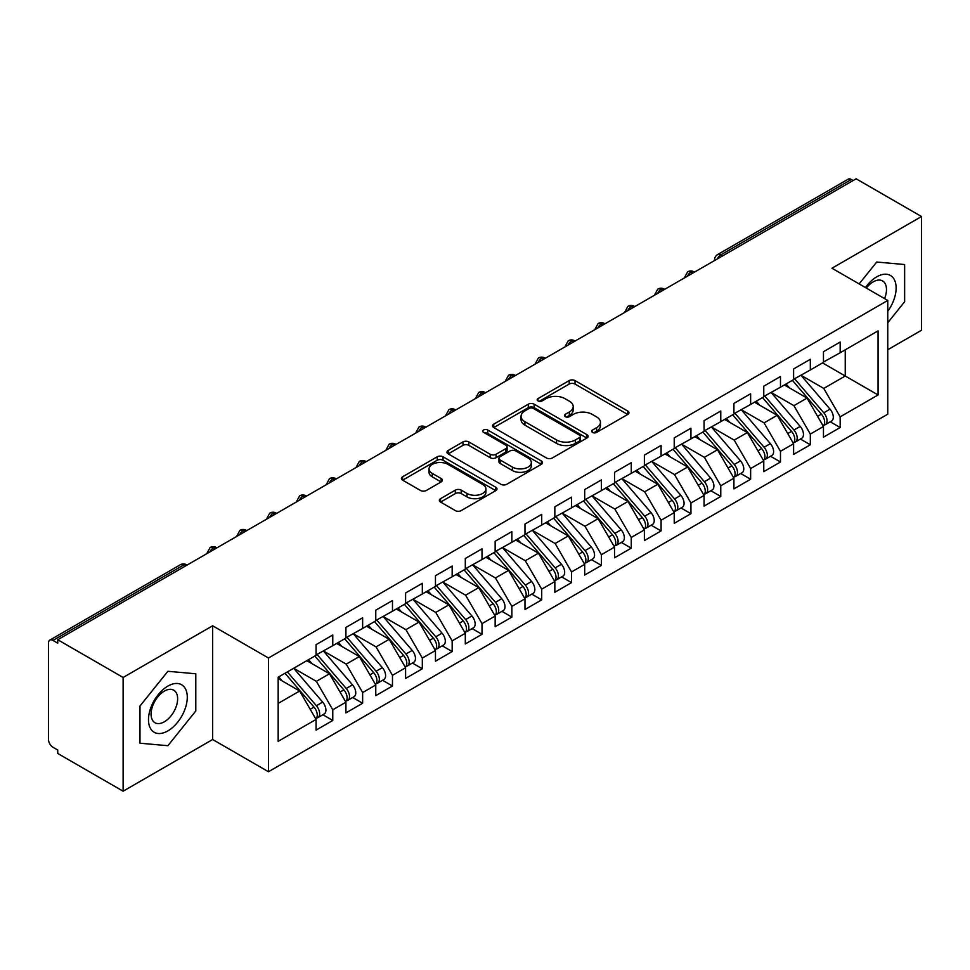 <?xml version="1.0" encoding="UTF-8"?>
<svg xmlns="http://www.w3.org/2000/svg" width="970" height="970" viewBox="0 0 970 970"><rect width="100%" height="100%" fill="white"/><g stroke="black" fill="none" stroke-linecap="round" stroke-linejoin="round"><path stroke-width="1.45" d="M592.524 432.402A2.898 1.673 0 0 0 596.635 432.402L627.76 414.433A4.147 2.389 0 0 0 628.972 412.747A4.147 2.389 0 0 0 627.76 411.05L575.028 380.604A4.147 2.389 0 0 0 569.172 380.604L538.035 398.585A2.898 1.673 0 0 0 537.186 399.761A2.898 1.673 0 0 0 538.035 400.95A2.898 1.673 0 0 0 542.145 400.95L546.171 398.621A13.253 7.651 0 0 1 564.916 398.621L569.317 401.156A13.253 7.651 0 0 1 573.197 406.575A13.253 7.651 0 0 1 569.317 411.983L565.28 414.311A2.898 1.673 0 0 0 564.431 415.487A2.898 1.673 0 0 0 565.28 416.676A2.898 1.673 0 0 0 569.39 416.676L573.415 414.348A13.253 7.651 0 0 1 592.161 414.348L596.562 416.894A13.253 7.651 0 0 1 600.442 422.302A13.253 7.651 0 0 1 596.562 427.709L592.524 430.037A2.898 1.673 0 0 0 591.676 431.226A2.898 1.673 0 0 0 592.524 432.402L592.524 430.037M440.562 498.665A4.147 2.389 0 0 0 439.349 500.362A4.147 2.389 0 0 0 440.562 502.048L455.354 510.596A4.147 2.389 0 0 0 461.211 510.596L495.779 490.638A4.147 2.389 0 0 0 496.992 488.941A4.147 2.389 0 0 0 495.779 487.255L443.047 456.809A4.147 2.389 0 0 0 437.191 456.809L402.623 476.767A4.147 2.389 0 0 0 401.41 478.452A4.147 2.389 0 0 0 402.623 480.15L420.495 490.468A4.147 2.389 0 0 0 426.351 490.468L441.144 481.92A4.147 2.389 0 0 0 442.356 480.235A4.147 2.389 0 0 0 441.144 478.537L432.28 473.421A11.082 6.402 0 0 1 429.031 468.898A11.082 6.402 0 0 1 435.882 462.993A11.082 6.402 0 0 1 447.958 464.375L482.672 484.418A11.082 6.402 0 0 1 485.921 488.941A11.082 6.402 0 0 1 479.071 494.858A11.082 6.402 0 0 1 466.994 493.463L461.211 490.129A4.147 2.389 0 0 0 455.354 490.129L440.562 498.665L440.562 502.048M887.768 349.733L921.5 330.261L921.5 216.528L856.134 178.795L57.751 639.739L57.751 643.183L52.974 640.43A6.329 3.65 -120 0 0 49.809 640.115A6.329 3.65 -120 0 0 48.5 643.013L48.5 739.516A6.329 3.65 -120 0 0 52.974 747.264L57.751 750.016L57.751 753.472L123.117 791.205L212.648 739.516L268.472 771.732L268.472 657.999L212.648 625.783L123.117 677.472L57.751 639.739M921.5 216.528L831.957 268.229L887.768 300.445L268.472 657.999M546.462 457.986A4.147 2.389 0 0 0 552.318 457.986L586.886 438.028A4.147 2.389 0 0 0 588.099 436.342A4.147 2.389 0 0 0 586.886 434.645L534.155 404.199A4.147 2.389 0 0 0 528.298 404.199L493.73 424.157A4.147 2.389 0 0 0 492.517 425.854A4.147 2.389 0 0 0 493.73 427.54L546.462 457.986M484.782 433.032A2.898 1.673 0 0 1 487.728 433.445L487.728 430.001L541.333 460.944A4.147 2.389 0 0 1 542.545 462.641A4.147 2.389 0 0 1 541.333 464.327L506.764 484.285A4.147 2.389 0 0 1 500.908 484.285L448.176 453.851L448.176 450.468A4.147 2.389 0 0 0 446.964 452.153A4.147 2.389 0 0 0 448.176 453.851M448.176 450.468L462.969 441.92A4.147 2.389 0 0 1 468.825 441.92L490.214 454.263A4.147 2.389 0 0 0 496.07 454.263L505.891 448.601A4.147 2.389 0 0 0 507.104 446.915A4.147 2.389 0 0 0 505.891 445.218L483.618 432.365A2.898 1.673 0 0 1 482.769 431.177A2.898 1.673 0 0 1 484.563 429.637A2.898 1.673 0 0 1 487.728 430.001M268.472 771.732L887.768 414.178L887.768 300.445M822.56 362.913L878.068 394.96L878.068 330.867L840.165 352.753L840.165 342.058L823.457 351.71L823.457 362.392L810.326 369.982L810.326 359.3L793.605 368.939L793.605 379.634L780.474 387.212L780.474 376.53L763.766 386.181L763.766 396.863L750.635 404.441L750.635 393.759L733.914 403.411L733.914 414.093L720.783 421.671L720.783 410.989L704.074 420.64L704.074 431.323L690.943 438.901L690.943 428.219L674.223 437.87L674.223 448.552L661.091 456.142L661.091 445.448L644.383 455.1L644.383 465.782L631.252 473.372L631.252 462.69L614.531 472.329L614.531 483.024L601.4 490.602L601.4 479.92L584.692 489.571L584.692 500.253L571.548 507.831L571.548 497.149L554.84 506.801L554.84 517.483L541.709 525.061L541.709 514.379L524.988 524.03L524.988 534.712L511.857 542.291L511.857 531.608L495.149 541.26L495.149 551.942L482.017 559.52L482.017 548.838L465.297 558.49L465.297 569.172L452.166 576.762L452.166 566.068L435.457 575.719L435.457 586.401L422.326 593.992L422.326 583.309L405.605 592.949L405.605 603.643L392.474 611.221L392.474 600.539L375.766 610.191L375.766 620.873L362.634 628.451L362.634 617.769L345.914 627.42L345.914 638.102L332.783 645.68L332.783 634.998L316.075 644.65L316.075 655.332L278.172 677.218L278.172 741.322L316.075 719.437L299.657 691.004L278.172 678.6M878.068 394.96L840.165 416.845L823.748 388.412L801.074 375.317M830.247 421.804L840.165 427.527L840.165 416.845M840.165 427.527L823.457 437.179L823.457 426.497L810.326 434.087L793.909 405.654L771.223 392.547L800.202 426.4L793.933 430.013A8.439 4.874 60 0 1 797.194 438.04A8.439 4.874 60 0 1 795.436 441.896A8.439 4.874 60 0 1 794.078 442.296M800.408 439.034L810.326 444.769L810.326 434.087M810.326 444.769L793.605 454.409L793.605 443.726L780.474 451.317L764.057 422.884L741.383 409.789M770.556 456.264L780.474 461.999L780.474 451.317M780.474 461.999L763.766 471.65L763.766 460.968L750.635 468.546L734.217 440.113L711.531 427.018M740.716 473.505L750.635 479.228L750.635 468.546M750.635 479.228L733.914 488.88L733.914 478.198L720.783 485.776L704.365 457.343L681.692 444.248L710.658 478.089L704.39 481.714A8.439 4.874 60 0 1 707.651 489.729A8.439 4.874 60 0 1 705.905 493.597A8.439 4.874 60 0 1 704.535 493.985M710.864 490.735L720.783 496.458L720.783 485.776M720.783 496.458L704.074 506.11L704.074 495.428L690.943 503.006L674.526 474.572L651.84 461.478M681.013 507.965L690.943 513.688L690.943 503.006M690.943 513.688L674.223 523.339L674.223 512.657L661.091 520.235L644.674 491.802L621.988 478.707M651.173 525.194L661.091 530.917L661.091 520.235M661.091 530.917L644.383 540.569L644.383 529.887L631.252 537.465L614.834 509.044L592.149 495.937M621.321 542.424L631.252 548.159L631.252 537.465M631.252 548.159L614.531 557.798L614.531 547.116L601.4 554.707L584.983 526.274L562.297 513.178M591.482 559.654L601.4 565.389L601.4 554.707M601.4 565.389L584.692 575.04L584.692 564.346L571.548 571.936L555.143 543.503L532.457 530.408M561.63 576.895L571.548 582.618L571.548 571.936M571.548 582.618L554.84 592.27L554.84 581.588L541.709 589.166L525.291 560.733L502.605 547.638M531.79 594.125L541.709 599.848L541.709 589.166M541.709 599.848L524.988 609.5L524.988 598.817L511.857 606.395L495.452 577.962L472.766 564.867M501.939 611.355L511.857 617.078L511.857 606.395M511.857 617.078L495.149 626.729L495.149 616.047L482.017 623.625L465.6 595.192L442.914 582.097M472.099 628.584L482.017 634.307L482.017 623.625M482.017 634.307L465.297 643.959L465.297 633.277L452.166 640.855L435.748 612.422L413.075 599.327M442.247 645.814L452.166 651.549L452.166 640.855M452.166 651.549L435.457 661.188L435.457 650.506L422.326 658.096L405.909 629.663L383.223 616.568L412.201 650.409L405.933 654.022A8.439 4.874 60 0 1 409.195 662.049A8.439 4.874 60 0 1 407.436 665.917A8.439 4.874 60 0 1 406.078 666.305M412.408 663.043L422.326 668.779L422.326 658.096M422.326 668.779L405.605 678.43L405.605 667.736L392.474 675.326L376.057 646.893L353.383 633.798M382.556 680.273L392.474 686.008L392.474 675.326M392.474 686.008L375.766 695.66L375.766 684.978L362.634 692.556L346.217 664.123L323.531 651.028M352.716 697.515L362.634 703.238L362.634 692.556M362.634 703.238L345.914 712.889L345.914 702.207L332.783 709.785L316.365 681.352L293.68 668.257L322.658 702.098L316.39 705.723A8.439 4.874 60 0 1 319.651 713.738A8.439 4.874 60 0 1 317.905 717.606A8.439 4.874 60 0 1 316.535 717.994M322.864 714.745L332.783 720.467L332.783 709.785M332.783 720.467L316.075 730.119L316.075 719.437M316.075 654.993L332.783 645.68M278.172 703.408L299.657 691.004M345.914 637.763L362.634 628.451M316.365 681.352L329.497 673.774L306.823 660.679M345.914 702.207L329.497 673.774M375.766 620.521L392.474 611.221M346.217 664.123L359.349 656.544L336.663 643.449M375.766 684.978L359.349 656.544M405.605 603.291L422.326 593.992M376.057 646.893L389.188 639.303L366.514 626.208M405.605 667.736L389.188 639.303M435.457 586.062L452.166 576.762M405.909 629.663L419.04 622.073L396.354 608.978M435.457 650.506L419.04 622.073M465.297 568.832L482.017 559.52M435.748 612.422L448.892 604.843L426.206 591.749M465.297 633.277L448.892 604.843M495.149 551.603L511.857 542.291M465.6 595.192L478.731 587.614L456.045 574.519M495.149 616.047L478.731 587.614M524.988 534.373L541.709 525.061M495.452 577.962L508.583 570.384L485.897 557.289M524.988 598.817L508.583 570.384M554.84 517.131L571.548 507.831M525.291 560.733L538.423 553.155L515.737 540.06M554.84 581.588L538.423 553.155M584.692 499.902L601.4 490.602M555.143 543.503L568.274 535.925L545.589 522.818M584.692 564.346L568.274 535.925M614.531 482.672L631.252 473.372M584.983 526.274L598.114 518.683L575.428 505.588M614.531 547.116L598.114 518.683M644.383 465.442L661.091 456.142M614.834 509.044L627.966 501.454L605.28 488.359M644.383 529.887L627.966 501.454M674.223 448.213L690.943 438.901M644.674 491.802L657.805 484.224L635.12 471.129M674.223 512.657L657.805 484.224M704.074 430.983L720.783 421.671M674.526 474.572L687.657 466.994L664.971 453.899M704.074 495.428L687.657 466.994M733.914 413.753L750.635 404.441M704.365 457.343L717.497 449.765L694.823 436.67M733.914 478.198L717.497 449.765M763.766 396.512L780.474 387.212M734.217 440.113L747.349 432.535L724.663 419.428M763.766 460.968L747.349 432.535M793.605 379.282L810.326 369.982M764.057 422.884L777.188 415.293L754.514 402.198M793.605 443.726L777.188 415.293M853.151 180.517L851.357 179.486L720.855 254.831L722.65 255.862M717.279 258.966A6.329 3.65 120 0 1 720.855 254.831A6.329 3.65 60 0 0 717.691 254.516L848.192 179.171A6.329 3.65 60 0 1 851.357 179.486M823.457 362.053L840.165 352.753M823.748 388.412L845.246 376.008L845.246 349.818L878.068 330.867M793.909 405.654L807.04 398.064L784.354 384.969M823.457 426.497L807.04 398.064M123.117 677.472L123.117 791.205M876.735 262.033L859.141 283.919L876.735 262.033L904.634 264.531L876.735 262.033M904.634 301.743L904.634 264.531L904.634 301.743L887.768 322.719L904.634 301.743M212.648 739.516L212.648 625.783M195.794 710.986L195.794 673.774L167.883 671.288L139.983 706.002L139.983 743.214L167.883 745.7L195.794 710.986L167.883 745.7L139.983 743.214L139.983 706.002L167.883 671.288L195.794 673.774L195.794 710.986M692.653 273.176L690.858 272.146A6.329 3.65 -120 0 0 687.694 271.83A6.329 3.65 -120 0 0 687.621 271.879L684.674 277.226A6.329 3.65 0 0 0 684.747 277.747M662.813 290.418L661.019 289.375A6.329 3.65 -120 0 0 657.854 289.06A6.329 3.65 -120 0 0 657.781 289.108L654.835 294.456A6.329 3.65 0 0 0 654.895 294.977M632.961 307.648L631.167 306.605A6.329 3.65 -120 0 0 628.002 306.302A6.329 3.65 -120 0 0 627.929 306.338L624.983 311.697A6.329 3.65 0 0 0 625.056 312.207M603.122 324.877L601.327 323.847A6.329 3.65 -120 0 0 598.163 323.531A6.329 3.65 -120 0 0 598.09 323.568L595.143 328.927A6.329 3.65 0 0 0 595.204 329.448M573.27 342.107L571.475 341.076A6.329 3.65 -120 0 0 568.311 340.761A6.329 3.65 -120 0 0 568.238 340.809L565.292 346.157A6.329 3.65 0 0 0 565.364 346.678M543.418 359.337L541.636 358.306A6.329 3.65 -120 0 0 538.471 357.991A6.329 3.65 -120 0 0 538.399 358.039L535.452 363.386A6.329 3.65 0 0 0 535.513 363.908M513.579 376.566L511.784 375.536A6.329 3.65 -120 0 0 508.619 375.22A6.329 3.65 -120 0 0 508.547 375.269L505.6 380.616A6.329 3.65 0 0 0 505.661 381.137M483.727 393.796L481.945 392.765A6.329 3.65 -120 0 0 478.78 392.45A6.329 3.65 -120 0 0 478.707 392.498L475.761 397.845A6.329 3.65 0 0 0 475.821 398.367M453.887 411.037L452.093 409.995A6.329 3.65 -120 0 0 448.928 409.679A6.329 3.65 -120 0 0 448.855 409.728L445.909 415.075A6.329 3.65 0 0 0 445.97 415.596M424.036 428.267L422.253 427.236A6.329 3.65 -120 0 0 419.088 426.921A6.329 3.65 -120 0 0 419.004 426.958L416.069 432.317A6.329 3.65 0 0 0 416.13 432.826M394.196 445.497L392.401 444.466A6.329 3.65 -120 0 0 389.237 444.151A6.329 3.65 -120 0 0 389.164 444.187L386.218 449.546A6.329 3.65 0 0 0 386.278 450.068M364.344 462.726L362.562 461.696A6.329 3.65 -120 0 0 359.385 461.38A6.329 3.65 -120 0 0 359.312 461.429L356.366 466.776A6.329 3.65 0 0 0 356.439 467.297M334.504 479.956L332.71 478.925A6.329 3.65 -120 0 0 329.545 478.61A6.329 3.65 -120 0 0 329.473 478.659L326.526 484.006A6.329 3.65 0 0 0 326.587 484.527M304.653 497.186L302.858 496.155A6.329 3.65 -120 0 0 299.694 495.84A6.329 3.65 -120 0 0 299.621 495.888L296.674 501.235A6.329 3.65 0 0 0 296.747 501.757M274.813 514.427L273.019 513.385A6.329 3.65 -120 0 0 269.854 513.069A6.329 3.65 -120 0 0 269.781 513.118L266.835 518.465A6.329 3.65 0 0 0 266.895 518.986M244.961 531.657L243.167 530.614A6.329 3.65 -120 0 0 240.002 530.311A6.329 3.65 -120 0 0 239.929 530.347L236.983 535.707A6.329 3.65 0 0 0 237.056 536.216M215.122 548.887L213.327 547.856A6.329 3.65 -120 0 0 210.163 547.541A6.329 3.65 -120 0 0 210.09 547.577L207.143 552.936A6.329 3.65 0 0 0 207.204 553.458M593.688 432.814L596.562 431.165A13.253 7.651 0 0 0 600.442 425.745L600.442 422.302M573.197 406.575L573.197 410.019A13.253 7.651 0 0 1 569.317 415.427L566.444 417.088M627.699 414.469L575.028 384.059A4.147 2.389 0 0 0 569.172 384.059L539.199 401.362M586.838 438.064L534.155 407.655A4.147 2.389 0 0 0 528.298 407.655L493.778 427.576M579.563 437.518A2.898 1.673 0 0 0 580.412 436.342A2.898 1.673 0 0 0 579.563 435.154L533.282 408.431A2.898 1.673 0 0 0 529.183 408.431L524.928 410.88A13.253 7.651 0 0 0 521.048 416.3A13.253 7.651 0 0 0 524.928 421.707L556.574 439.98A13.253 7.651 0 0 0 575.319 439.98L579.563 437.518L579.563 440.974A2.898 1.673 0 0 0 580.412 439.786L580.412 436.342M521.048 416.3L521.048 419.743A13.253 7.651 0 0 0 524.928 425.151L524.928 421.707M579.563 440.974L575.319 443.423A13.253 7.651 0 0 1 556.574 443.423L524.928 425.151M448.225 453.875L462.969 445.363L462.969 441.92M507.104 446.915L507.104 450.359A4.147 2.389 0 0 1 505.891 452.044L496.07 457.719A4.147 2.389 0 0 1 490.214 457.719L468.825 445.363A4.147 2.389 0 0 0 462.969 445.363M487.728 433.445L541.284 464.363M512.403 467.079A11.082 6.402 0 0 0 524.479 468.462A11.082 6.402 0 0 0 531.33 462.557A11.082 6.402 0 0 0 528.08 458.034L515.846 450.965A4.147 2.389 0 0 0 509.99 450.965L500.168 456.64A4.147 2.389 0 0 0 498.956 458.325A4.147 2.389 0 0 0 500.168 460.022L512.403 467.079L512.403 470.523A11.082 6.402 0 0 0 524.479 471.917A11.082 6.402 0 0 0 531.33 466L531.33 462.557M498.956 458.325L498.956 461.768A4.147 2.389 0 0 0 500.168 463.466L500.168 460.022M512.403 470.523L500.168 463.466M485.921 488.941L485.921 492.384A11.082 6.402 0 0 1 479.071 498.301A11.082 6.402 0 0 1 466.994 496.907L461.211 493.572A4.147 2.389 0 0 0 455.354 493.572L440.61 502.084M429.031 468.898L429.031 472.341A11.082 6.402 0 0 0 432.28 476.864L432.28 473.421M441.083 481.957L432.28 476.864M495.731 490.662L443.047 460.253A4.147 2.389 0 0 0 437.191 460.253L402.671 480.174M794.769 378.967L823.772 412.783A8.439 4.874 60 0 1 827.034 420.81A8.439 4.874 60 0 1 825.288 424.666L831.557 421.053A8.439 4.874 -120 0 0 833.303 417.185A8.439 4.874 -120 0 0 830.041 409.158L801.038 375.341M825.288 424.666A8.439 4.874 60 0 1 823.918 425.066M792.381 380.337L821.396 414.166A8.439 4.874 60 0 1 824.645 422.18A8.439 4.874 60 0 1 823.118 425.915M789.544 387.964L786.112 383.962M795.436 441.896L801.705 438.282A8.439 4.874 -120 0 0 803.463 434.414A8.439 4.874 -120 0 0 800.202 426.4M762.529 397.567L791.544 431.395A8.439 4.874 60 0 1 794.806 439.41A8.439 4.874 60 0 1 793.266 443.144M759.704 405.205L756.26 401.192M764.918 396.196L793.933 430.013M735.078 413.426L764.081 447.243A8.439 4.874 60 0 1 767.343 455.269A8.439 4.874 60 0 1 765.597 459.137L771.865 455.512A8.439 4.874 -120 0 0 773.611 451.644A8.439 4.874 -120 0 0 770.35 443.629L741.335 409.801M765.597 459.137A8.439 4.874 60 0 1 764.227 459.525M732.689 414.808L761.692 448.625A8.439 4.874 60 0 1 764.954 456.652A8.439 4.874 60 0 1 763.426 460.374M729.852 422.435L726.421 418.422M705.226 430.656L734.241 464.472A8.439 4.874 60 0 1 737.503 472.499A8.439 4.874 60 0 1 735.745 476.367L742.014 472.742A8.439 4.874 -120 0 0 743.772 468.886A8.439 4.874 -120 0 0 740.51 460.859L711.495 427.042M735.745 476.367A8.439 4.874 60 0 1 734.387 476.755M702.838 432.038L731.853 465.855A8.439 4.874 60 0 1 735.114 473.881A8.439 4.874 60 0 1 733.575 477.604M700.013 439.665L696.569 435.651M705.905 493.597L712.174 489.983A8.439 4.874 -120 0 0 713.92 486.115A8.439 4.874 -120 0 0 710.658 478.089M672.998 449.268L702.001 483.084A8.439 4.874 60 0 1 705.263 491.111A8.439 4.874 60 0 1 703.735 494.833M670.161 456.894L666.729 452.881M675.375 447.885L704.39 481.714M887.768 311.285A27.439 15.835 120 0 0 895.249 281.87A27.439 15.835 120 0 0 876.735 276.838A27.439 15.835 120 0 0 865.434 287.556M884.555 298.59A18.782 10.84 120 0 0 882.591 280.936A18.782 10.84 120 0 0 873.194 281.87A18.782 10.84 120 0 0 866.319 288.066M167.883 730.895A27.439 15.835 120 0 0 187.283 697.297A27.439 15.835 120 0 0 167.883 686.093A27.439 15.835 120 0 0 148.483 719.691A27.439 15.835 120 0 0 167.883 730.895M164.354 721.789A18.782 10.84 120 0 0 176.625 705.238A18.782 10.84 120 0 0 173.739 690.191A18.782 10.84 120 0 0 164.354 691.113A18.782 10.84 120 0 0 152.084 707.663A18.782 10.84 120 0 0 154.957 722.723A18.782 10.84 120 0 0 164.354 721.789M645.535 465.115L674.55 498.944A8.439 4.874 60 0 1 677.812 506.958A8.439 4.874 60 0 1 676.054 510.826L682.322 507.213A8.439 4.874 -120 0 0 684.068 503.345A8.439 4.874 -120 0 0 680.819 495.318L651.804 461.502M676.054 510.826A8.439 4.874 60 0 1 674.696 511.214M643.146 466.497L672.161 500.314A8.439 4.874 60 0 1 675.423 508.341A8.439 4.874 60 0 1 673.883 512.063M640.321 474.124L636.878 470.123M615.683 482.357L644.698 516.173A8.439 4.874 60 0 1 647.96 524.2A8.439 4.874 60 0 1 646.214 528.056L652.483 524.443A8.439 4.874 -120 0 0 654.229 520.575A8.439 4.874 -120 0 0 650.967 512.548L621.952 478.731M646.214 528.056A8.439 4.874 60 0 1 644.844 528.456M613.295 483.727L642.31 517.556A8.439 4.874 60 0 1 645.571 525.57A8.439 4.874 60 0 1 644.044 529.305M610.469 491.353L607.038 487.352M585.844 499.586L614.859 533.403A8.439 4.874 60 0 1 618.108 541.43A8.439 4.874 60 0 1 616.362 545.285L622.631 541.672A8.439 4.874 -120 0 0 624.377 537.804A8.439 4.874 -120 0 0 621.127 529.79L592.112 495.961M616.362 545.285A8.439 4.874 60 0 1 615.004 545.686M583.455 500.957L612.47 534.785A8.439 4.874 60 0 1 615.732 542.8A8.439 4.874 60 0 1 614.192 546.534M580.63 508.595L577.186 504.582M555.992 516.816L585.007 550.633A8.439 4.874 60 0 1 588.269 558.659A8.439 4.874 60 0 1 586.523 562.527L592.791 558.902A8.439 4.874 -120 0 0 594.537 555.034A8.439 4.874 -120 0 0 591.276 547.019L562.26 513.191M586.523 562.527A8.439 4.874 60 0 1 585.153 562.915M553.603 518.198L582.618 552.015A8.439 4.874 60 0 1 585.88 560.042A8.439 4.874 60 0 1 584.352 563.764M550.778 525.825L547.335 521.812M526.152 534.046L555.167 567.862A8.439 4.874 60 0 1 558.417 575.889A8.439 4.874 60 0 1 556.671 579.757L562.939 576.131A8.439 4.874 -120 0 0 564.686 572.276A8.439 4.874 -120 0 0 561.436 564.249L532.421 530.432M556.671 579.757A8.439 4.874 60 0 1 555.313 580.145M523.764 535.428L552.779 569.245A8.439 4.874 60 0 1 556.028 577.271A8.439 4.874 60 0 1 554.5 580.994M520.938 543.054L517.495 539.041M496.3 551.275L525.316 585.092A8.439 4.874 60 0 1 528.577 593.119A8.439 4.874 60 0 1 526.831 596.986L533.1 593.361A8.439 4.874 -120 0 0 534.846 589.505A8.439 4.874 -120 0 0 531.584 581.479L502.569 547.662M526.831 596.986A8.439 4.874 60 0 1 525.461 597.375M493.912 552.658L522.927 586.474A8.439 4.874 60 0 1 526.189 594.501A8.439 4.874 60 0 1 524.649 598.223M491.087 560.284L487.643 556.271M466.461 568.505L495.476 602.334A8.439 4.874 60 0 1 498.725 610.348A8.439 4.874 60 0 1 496.979 614.216L503.248 610.603A8.439 4.874 -120 0 0 504.994 606.735A8.439 4.874 -120 0 0 501.732 598.708L472.729 564.892M496.979 614.216A8.439 4.874 60 0 1 495.609 614.604M464.072 569.887L493.087 603.704A8.439 4.874 60 0 1 496.337 611.73A8.439 4.874 60 0 1 494.809 615.453M461.247 577.514L457.804 573.5M436.609 585.734L465.624 619.563A8.439 4.874 60 0 1 468.886 627.578A8.439 4.874 60 0 1 467.14 631.446L473.396 627.832A8.439 4.874 -120 0 0 475.154 623.965A8.439 4.874 -120 0 0 471.893 615.938L442.878 582.121M467.14 631.446A8.439 4.874 60 0 1 465.77 631.834M434.22 587.117L463.236 620.933A8.439 4.874 60 0 1 466.497 628.96A8.439 4.874 60 0 1 464.957 632.695M431.395 594.743L427.952 590.742M406.769 602.976L435.772 636.793A8.439 4.874 60 0 1 439.034 644.82A8.439 4.874 60 0 1 437.288 648.675L443.557 645.062A8.439 4.874 -120 0 0 445.303 641.194A8.439 4.874 -120 0 0 442.041 633.18L413.038 599.351M437.288 648.675A8.439 4.874 60 0 1 435.918 649.076M404.381 604.346L433.396 638.175A8.439 4.874 60 0 1 436.645 646.19A8.439 4.874 60 0 1 435.118 649.924M401.544 611.973L398.112 607.972M407.436 665.917L413.705 662.292A8.439 4.874 -120 0 0 415.463 658.424A8.439 4.874 -120 0 0 412.201 650.409M374.529 621.576L403.544 655.405A8.439 4.874 60 0 1 406.806 663.419A8.439 4.874 60 0 1 405.266 667.154M371.704 629.215L368.26 625.201M376.918 620.206L405.933 654.022M347.078 637.435L376.081 671.252A8.439 4.874 60 0 1 379.343 679.279A8.439 4.874 60 0 1 377.597 683.147L383.865 679.521A8.439 4.874 -120 0 0 385.611 675.666A8.439 4.874 -120 0 0 382.35 667.639L353.335 633.81M377.597 683.147A8.439 4.874 60 0 1 376.227 683.535M344.689 638.818L373.692 672.634A8.439 4.874 60 0 1 376.954 680.661A8.439 4.874 60 0 1 375.426 684.384M341.852 646.444L338.421 642.431M317.226 654.665L346.241 688.482A8.439 4.874 60 0 1 349.503 696.509A8.439 4.874 60 0 1 347.745 700.376L354.014 696.751A8.439 4.874 -120 0 0 355.772 692.895A8.439 4.874 -120 0 0 352.51 684.869L323.495 651.052M347.745 700.376A8.439 4.874 60 0 1 346.387 700.764M314.838 656.047L343.853 689.864A8.439 4.874 60 0 1 347.114 697.891A8.439 4.874 60 0 1 345.575 701.613M312.013 663.674L308.569 659.661M317.905 717.606L324.174 713.993A8.439 4.874 -120 0 0 325.92 710.125A8.439 4.874 -120 0 0 322.658 702.098M284.998 673.277L314.001 707.094A8.439 4.874 60 0 1 317.263 715.12A8.439 4.874 60 0 1 315.735 718.843M282.161 680.904L278.729 676.89M287.375 671.895L316.39 705.723M185.27 566.116L183.475 565.086L52.974 640.43M187.125 565.049L186.64 564.77A6.329 3.65 120 0 0 183.475 565.086A6.329 3.65 -120 0 0 180.311 564.77L49.809 640.115M694.508 272.109L694.035 271.83A6.329 3.65 120 0 0 690.858 272.146A6.329 3.65 120 0 0 687.427 276.195M664.668 289.339L664.183 289.06A6.329 3.65 120 0 0 661.019 289.375A6.329 3.65 120 0 0 657.587 293.425M634.816 306.568L634.331 306.302A6.329 3.65 120 0 0 631.167 306.605A6.329 3.65 120 0 0 627.736 310.655M604.965 323.81L604.492 323.531A6.329 3.65 120 0 0 601.327 323.847A6.329 3.65 120 0 0 597.896 327.896M575.125 341.04L574.64 340.761A6.329 3.65 120 0 0 571.475 341.076A6.329 3.65 120 0 0 568.044 345.126M545.273 358.269L544.8 357.991A6.329 3.65 120 0 0 541.636 358.306A6.329 3.65 120 0 0 538.204 362.356M515.434 375.499L514.949 375.22A6.329 3.65 120 0 0 511.784 375.536A6.329 3.65 120 0 0 508.353 379.585M485.582 392.729L485.109 392.45A6.329 3.65 120 0 0 481.945 392.765A6.329 3.65 120 0 0 478.501 396.815M455.742 409.958L455.257 409.679A6.329 3.65 120 0 0 452.093 409.995A6.329 3.65 120 0 0 448.661 414.044M425.891 427.188L425.418 426.921A6.329 3.65 120 0 0 422.253 427.236A6.329 3.65 120 0 0 418.81 431.286M396.051 444.43L395.566 444.151A6.329 3.65 120 0 0 392.401 444.466A6.329 3.65 120 0 0 388.97 448.516M366.199 461.659L365.726 461.38A6.329 3.65 120 0 0 362.562 461.696A6.329 3.65 120 0 0 359.118 465.745M336.36 478.889L335.875 478.61A6.329 3.65 120 0 0 332.71 478.925A6.329 3.65 120 0 0 329.279 482.975M306.508 496.119L306.035 495.84A6.329 3.65 120 0 0 302.858 496.155A6.329 3.65 120 0 0 299.427 500.205M276.668 513.348L276.183 513.069A6.329 3.65 120 0 0 273.019 513.385A6.329 3.65 120 0 0 269.587 517.434M246.816 530.578L246.331 530.311A6.329 3.65 120 0 0 243.167 530.614A6.329 3.65 120 0 0 239.735 534.676M216.965 547.82L216.492 547.541A6.329 3.65 120 0 0 213.327 547.856A6.329 3.65 120 0 0 209.896 551.906M596.562 431.165L596.562 427.709M565.28 416.676L565.28 414.311M569.317 415.427L569.317 411.983M538.035 400.95L538.035 398.585M569.172 384.059L569.172 380.604M575.028 384.059L575.028 380.604M627.76 414.433L627.76 411.05M493.73 427.54L493.73 424.157M528.298 407.655L528.298 404.199M534.155 407.655L534.155 404.199M586.886 438.028L586.886 434.645M556.574 443.423L556.574 439.98M575.319 443.423L575.319 439.98M468.825 445.363L468.825 441.92M490.214 457.719L490.214 454.263M496.07 457.719L496.07 454.263M505.891 452.044L505.891 448.601M541.333 464.327L541.333 460.944M455.354 493.572L455.354 490.129M461.211 493.572L461.211 490.129M466.994 496.907L466.994 493.463M441.144 481.92L441.144 478.537M402.623 480.15L402.623 476.767M437.191 460.253L437.191 456.809M443.047 460.253L443.047 456.809M495.779 490.638L495.779 487.255M821.396 414.166L817.601 416.348M830.041 409.158L823.772 412.783M791.544 431.395L787.749 433.578M761.692 448.625L757.909 450.82M770.35 443.629L764.081 447.243M731.853 465.855L728.058 468.049M740.51 460.859L734.241 464.472M702.001 483.084L698.206 485.279M672.161 500.314L668.366 502.508M680.819 495.318L674.55 498.944M642.31 517.556L638.515 519.738M650.967 512.548L644.698 516.173M612.47 534.785L608.675 536.968M621.127 529.79L614.859 533.403M582.618 552.015L578.823 554.197M591.276 547.019L585.007 550.633M552.779 569.245L548.984 571.439M561.436 564.249L555.167 567.862M522.927 586.474L519.132 588.669M531.584 581.479L525.316 585.092M493.087 603.704L489.292 605.898M501.732 598.708L495.476 602.334M463.236 620.933L459.44 623.128M471.893 615.938L465.624 619.563M433.396 638.175L429.601 640.358M442.041 633.18L435.772 636.793M403.544 655.405L399.749 657.587M373.692 672.634L369.909 674.829M382.35 667.639L376.081 671.252M343.853 689.864L340.058 692.059M352.51 684.869L346.241 688.482M314.001 707.094L310.206 709.288M694.035 271.83A6.329 6.329 0 0 0 687.694 271.83M717.691 254.516A6.329 6.329 0 0 0 714.526 259.996M664.183 289.06A6.329 6.329 0 0 0 657.854 289.06M634.331 306.302A6.329 6.329 0 0 0 628.002 306.302M604.492 323.531A6.329 6.329 0 0 0 598.163 323.531M574.64 340.761A6.329 6.329 0 0 0 568.311 340.761M544.8 357.991A6.329 6.329 0 0 0 538.471 357.991M514.949 375.22A6.329 6.329 0 0 0 508.619 375.22M485.109 392.45A6.329 6.329 0 0 0 478.78 392.45M455.257 409.679A6.329 6.329 0 0 0 448.928 409.679M425.418 426.921A6.329 6.329 0 0 0 419.088 426.921M395.566 444.151A6.329 6.329 0 0 0 389.237 444.151M365.726 461.38A6.329 6.329 0 0 0 359.385 461.38M335.875 478.61A6.329 6.329 0 0 0 329.545 478.61M306.035 495.84A6.329 6.329 0 0 0 299.694 495.84M276.183 513.069A6.329 6.329 0 0 0 269.854 513.069M246.331 530.311A6.329 6.329 0 0 0 240.002 530.311M216.492 547.541A6.329 6.329 0 0 0 210.163 547.541M186.64 564.77A6.329 6.329 0 0 0 180.311 564.77"/></g></svg>
